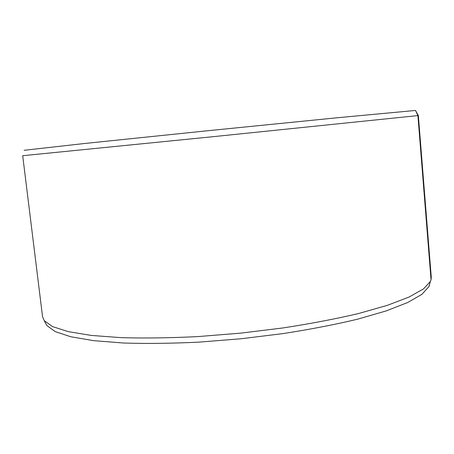 <?xml version="1.0" encoding="UTF-8"?>
<svg xmlns="http://www.w3.org/2000/svg" width="454" height="454" viewBox="0 0 454 454"><rect width="100%" height="100%" fill="white"/><g stroke="black" fill="none" stroke-linecap="round" stroke-linejoin="round"><path stroke-width="0.68" d="M24.13 150.302L84.16 143.538L207.427 130.769L337.509 117.734L415.506 110.453L417.907 115.588L431.039 279.789L430.409 281.452L423.446 288.931L409.145 297.001L387.33 305.355L358.32 313.595C335.693 318.907 310.621 323.685 283.12 327.93L240.586 333.145L197.876 336.59C170.08 337.963 144.565 338.321 121.332 337.668L91.26 335.427L68.208 331.63L52.573 326.602L44.248 320.677L42.568 316.801L22.7 155.711L212.5 136.745L417.907 115.588M415.512 110.47L418.35 115.526L431.277 277.32L431.028 279.664M45.36 322.766L46.824 325.524L55.155 331.573L70.705 336.732L93.564 340.653L123.335 343.008C146.313 343.74 171.533 343.445 198.983 342.129L241.159 338.752L283.148 333.582C310.309 329.349 335.069 324.565 357.434 319.23L386.121 310.933L407.726 302.5L421.914 294.323L428.865 286.712L429.501 285.021M418.117 115.566L431.186 279.114M428.865 286.712L430.409 281.452M46.824 325.524L44.248 320.677"/></g></svg>
